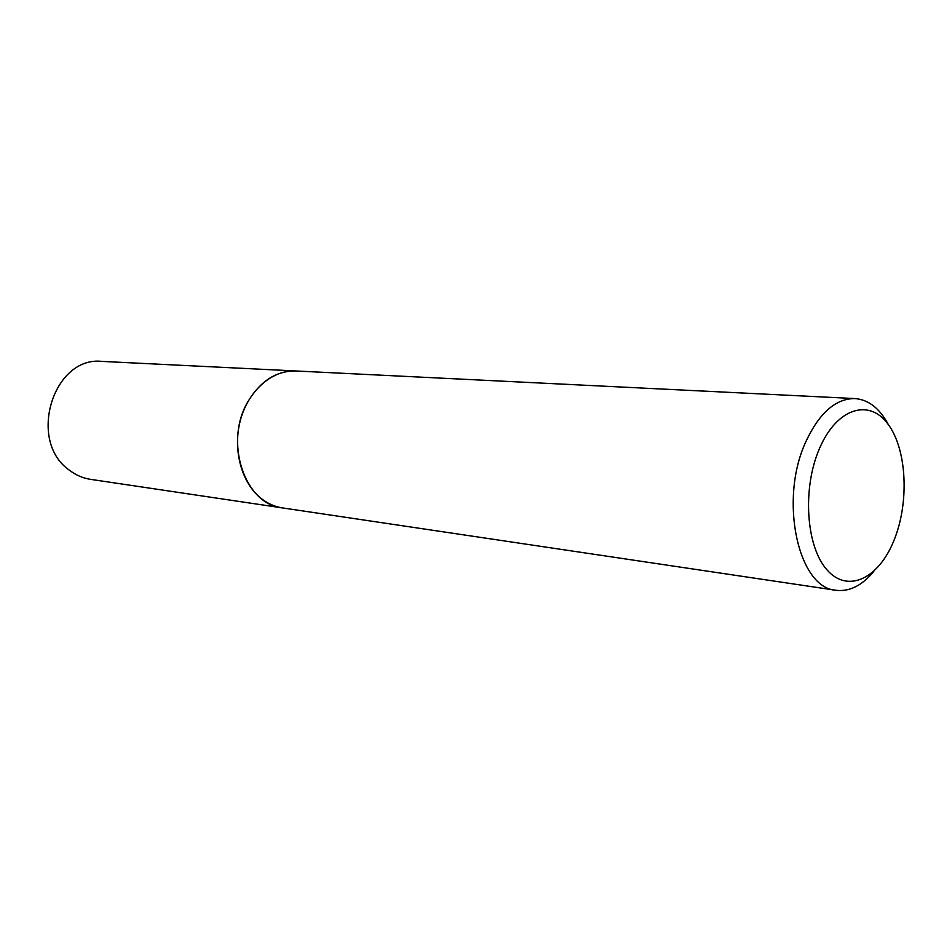 <?xml version="1.0" encoding="UTF-8"?>
<svg xmlns="http://www.w3.org/2000/svg" width="952" height="952" viewBox="0 0 952 952"><rect width="100%" height="100%" fill="white"/><g stroke="black" fill="none" stroke-linecap="round" stroke-linejoin="round"><path stroke-width="1.43" d="M888.347 424.568C879.66 408.337 868.521 399.661 854.956 398.567C835.725 398.495 819.363 412.859 805.88 441.645C778.772 499.538 798.073 588.193 835.999 590.288L282.482 507.916C244.521 504.572 223.422 441.204 248.436 400.828C260.896 380.645 276.758 370.685 296.024 370.982L102.233 361.415C53.157 355.596 26.87 441.347 69.627 470.359C76.017 475.203 83.002 478.202 90.571 479.356L282.446 507.904M295.953 370.971C272.76 369.685 249.019 389.796 240.737 419.011C232.359 448.19 240.939 481.855 260.336 497.789C267.072 503.322 274.426 506.69 282.411 507.904M893.987 540.379C909.505 502.454 906.97 449.261 887.942 424.033C869.176 398.233 836.867 408.051 819.648 448.142C802.143 487.864 805.916 546.412 826.931 569.784C847.685 593.774 878.755 578.614 893.987 540.379M835.999 590.288C849.517 591.87 862.131 585.551 873.841 571.331M296.024 370.982L854.956 398.567"/></g></svg>
